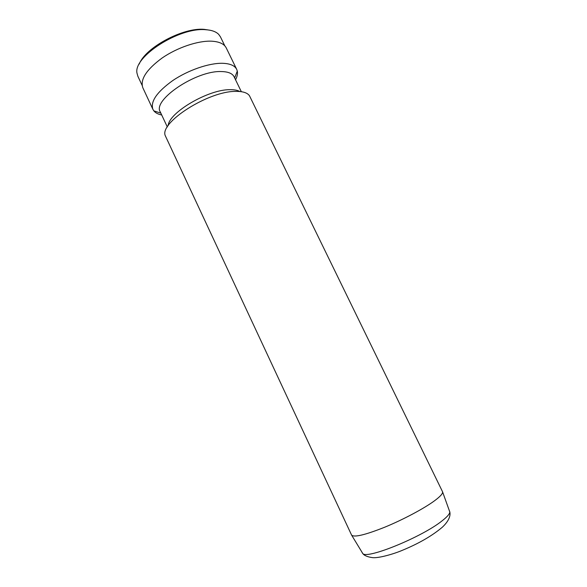 <?xml version="1.0" encoding="UTF-8"?>
<svg xmlns="http://www.w3.org/2000/svg" width="587" height="587" viewBox="0 0 587 587"><rect width="100%" height="100%" fill="white"/><g stroke="black" fill="none" stroke-linecap="round" stroke-linejoin="round"><path stroke-width="0.88" d="M434.49 500.806C440.448 496.389 443.126 493.359 442.525 491.715L249.468 95.74C247.354 92.768 242.835 91.315 235.915 91.396C208.59 90.846 158.776 122.859 165.358 135.861L351.591 535.087C354.093 537.604 365.114 534.984 384.646 527.243C403.027 519.7 423.887 508.599 434.49 500.806M168.146 125.699C168.777 112.609 208.495 89.253 230.082 89.679C234.286 89.613 237.53 90.229 239.819 91.513M167.332 126.997L160.302 111.978C152.099 100.201 196.175 70.389 221.314 71.555C228.123 71.673 232.386 73.412 234.088 76.78L241.338 91.697M161.711 114.993C158.116 114.274 155.496 112.895 153.853 110.87L152.899 109.343C150.279 101.544 156.934 91.924 172.864 80.485C188.163 70.176 208.884 63.044 222.275 63.286C229.95 63.499 234.756 65.531 236.7 69.376L237.295 71.071C237.83 73.624 237.243 76.53 235.548 79.781M152.899 109.343L142.839 87.779C139.992 79.494 146.442 69.552 162.195 57.952C177.347 47.518 198.046 40.569 211.562 41.185C219.303 41.618 224.212 43.878 226.274 47.98L236.7 69.376M142.113 85.342L137.85 76.215L137.035 73.316C132.823 57.042 179.182 27.031 205.663 29.717C211.665 30.091 216.001 31.647 218.687 34.369L220.426 36.827L224.843 45.881M139.236 64.049C145.429 47.554 182.983 27.354 204.166 29.35L210.102 30.253M362.164 552.675L362.788 553.541C366.838 559.558 422.449 536.856 442.246 520.72C447.184 516.853 449.708 513.955 449.818 512.033L449.539 510.998M442.525 491.715L449.818 512.033C450.611 515.269 449.319 520.706 442.282 527.258C432.083 535.85 418.773 543.533 402.352 550.312C393.481 554.106 378.571 558.325 372.547 557.65C367.455 556.931 364.204 555.559 362.788 553.541L351.591 535.087M234.653 77.932L237.295 71.071M160.845 113.137L153.853 110.87"/></g></svg>
